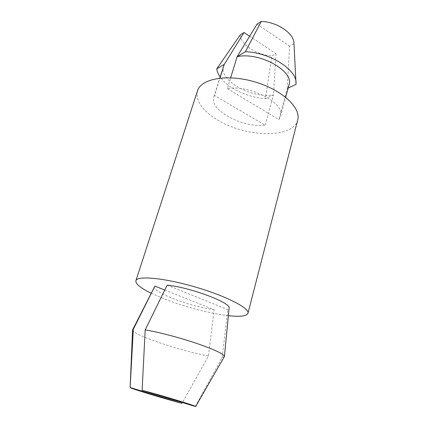 <?xml version="1.0" encoding="UTF-8"?>
<svg xmlns="http://www.w3.org/2000/svg" width="428" height="428" viewBox="0 0 428 428"><rect width="100%" height="100%" fill="white"/><g stroke="black" fill="none" stroke-linecap="round" stroke-linejoin="round"><path stroke-width="0.32" stroke-dasharray="2.14 1.6" d="M132.578 330.036C131.712 334.519 181.381 351.233 208.457 355.984L181.996 403.369M167.145 285.16L227.787 309.588L229.103 308.165M195.291 406.589L222.148 357.46L227.787 309.588M227.332 88.612L278.869 119.578L280.591 116.33C285.909 103.763 249.813 84.343 227.332 88.612L230.655 77.773M214.524 95.476L213.893 96.953C209.03 110.215 242.794 128.127 265.13 125.227L214.524 95.476L219.96 78.105M197.495 90.848C195.478 101.206 202.626 111.173 218.949 120.744C247.191 137.565 293.383 138.533 297.706 119.963M151.17 293.239L164.513 299.017C184.479 306.833 210.672 313.708 228.375 315.671M164.743 290.034L214.161 309.695L208.457 355.984M154.578 286.514C151.154 291.843 190.695 306.881 214.161 309.695M288.178 88.066L287.22 88.516L278.869 119.578M296.048 84.375L293.972 43.693L289.569 46.138L287.22 88.516L289.002 84.985M249.631 36.241L275.99 53.671L271.908 55.934L265.456 98.724C247.651 97.525 227.771 88.173 220.147 76.976M240.087 35.053C241.13 44.945 256.987 55.078 271.908 55.934M293.972 43.693L293.956 43.185M257.046 24.129L289.569 46.138M275.99 53.671L273.492 94.952L265.456 98.724M223.587 65.982C218.387 80.325 251.322 98.675 273.492 94.952L265.13 125.227M222.148 357.46L224.358 356.701M280.591 116.33L285.706 97.274M213.893 96.953L219.789 78.126"/><path stroke-width="0.64" d="M130.144 387.5L130.117 387.533C129.454 388.11 162.159 398.061 181.996 403.369L130.144 387.5L133.301 329.303L132.578 330.036L130.117 387.533M142.123 390.277L195.628 406.563C197.629 406.391 162.399 395.633 142.123 390.277L145.178 329.902L167.145 285.16C189.941 287.225 231.709 303.008 229.103 308.165L224.433 356.471C223.908 354.004 214.572 349.617 196.42 343.32C179.118 337.473 157.798 331.914 145.178 329.902M228.375 315.671C240.178 316.971 246.715 316.18 247.978 313.296L297.706 119.963C301.317 107.926 282.015 89.714 254.467 81.785C226.958 73.718 200.898 78.752 197.495 90.848L135.895 280.731C135.414 283.844 140.507 288.012 151.17 293.239M247.978 313.296C249.893 308.294 226.011 295.903 194.879 286.888C163.764 277.815 136.955 275.488 135.895 280.731M133.301 329.303L154.877 286.113L164.743 290.034M154.877 286.113L132.637 329.801M285.706 97.274L289.002 84.985C294.55 71.364 259.432 51.531 237.107 56.694L230.655 77.773M244.008 32.528L224.256 64.382L216.745 68.876L240.087 35.053L244.008 32.528L249.631 36.241M288.178 88.066L296.048 84.375L293.956 43.185C294.025 33.432 277.274 21.951 261.278 21.4L257.046 24.129L237.107 56.694L245.394 51.735L261.278 21.4M216.745 68.876C217.124 71.556 218.259 74.253 220.147 76.976M219.789 78.126L224.256 64.382L219.96 78.105M296.069 82.797C296.427 69.416 269.656 52.366 245.394 51.735M195.628 406.563L224.433 356.471"/></g></svg>
